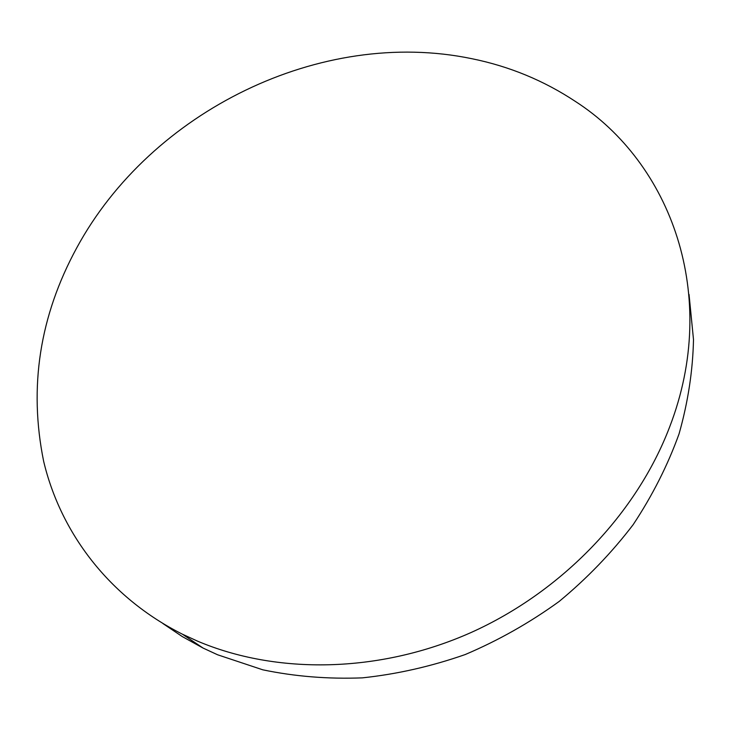 <?xml version="1.0" encoding="UTF-8"?>
<svg xmlns="http://www.w3.org/2000/svg" width="730" height="730" viewBox="0 0 730 730"><rect width="100%" height="100%" fill="white"/><g stroke="black" fill="none" stroke-linecap="round" stroke-linejoin="round"><path stroke-width="1.09" d="M669.656 426.931C636.806 513.263 562.283 591.647 470.731 632.673C379.016 673.407 276.323 674.684 197.264 641.022L182.372 634.169C108.898 597.259 60.572 532.535 43.654 461.323C28.598 387.201 39.639 316.035 76.75 247.835C150.864 111.17 320.999 27.329 471.762 58.683C509.294 66.302 543.859 80.565 575.459 101.479C670.843 162.927 720.4 295.431 669.656 426.931M689.038 294.409L693.5 339.605C692.825 370.767 688.016 402.175 679.073 433.839C667.74 465.275 652.419 495.57 633.12 524.715C611.685 552.811 587.029 578.397 559.153 601.456C529.761 622.736 498.435 640.429 465.183 654.555C431.275 666.417 397.01 674.182 362.381 677.86C328.026 679.174 294.829 676.491 262.809 669.821L217.622 654.783L203.132 648.094L182.336 636.606L162.954 623.575M182.372 634.169L203.132 648.094"/></g></svg>
